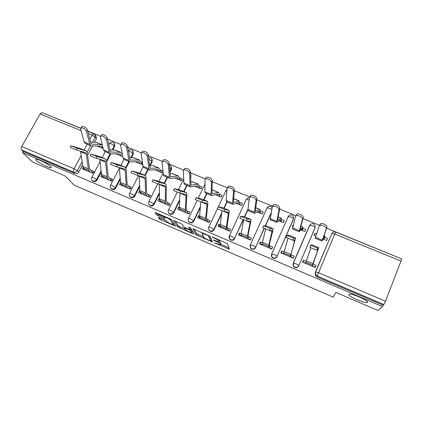 <?xml version="1.0" encoding="UTF-8"?>
<svg xmlns="http://www.w3.org/2000/svg" width="423" height="423" viewBox="0 0 423 423"><rect width="100%" height="100%" fill="white"/><g stroke="black" fill="none" stroke-linecap="round" stroke-linejoin="round"><path stroke-width="0.63" d="M214.461 242.855L229.414 249.226L227.516 243.738L212.706 237.107L211.923 236.965L214.625 238.313C217.089 239.423 218.569 240.338 219.056 241.062L219.008 241.813L213.266 239.904L215.867 241.284C218.284 242.379 219.733 243.273 220.209 243.976L220.161 244.69L214.461 242.855M50.781 166.636C48.455 164.145 37.843 158.799 36.108 159.249C35.564 159.339 35.669 159.746 36.431 160.486C38.969 163.056 49.264 168.211 51.019 167.794L50.781 166.636M367.423 302.345C369.432 301.065 352.999 293.551 349.514 294.154L348.88 294.397C347.278 295.825 363.23 303.085 366.815 302.551L367.423 302.345M112.835 149.906L114.723 146.3L114.443 143.582M131.379 157.71L133.335 153.903L133.108 151.249M150.197 165.679L152.243 161.628L152.079 159.053M169.967 172.468L171.458 169.475L171.357 167.006M190.747 177.914L190.947 175.111M159.138 217.448L158.213 217.295L159.429 219.061L160.819 219.902L175.434 226.078L171.606 219.743L170.168 218.86L155.923 212.748L154.977 212.605L156.521 214.847L164.838 218.554L164.309 217.057C166.662 217.544 168.756 218.564 170.601 220.113L173.06 224.507C170.781 224.031 168.735 223.037 166.916 221.53L165.06 219.997L159.138 217.448M382.556 306.585L377.887 310.456L335.931 292.415L333.234 297.147L74.295 185.221L65.19 176.005L32.545 161.967L22.509 152.581L382.556 306.585L383.111 305.163L383.883 304.518L317.123 276.029L315.743 274.908L315.637 271.931L315.479 275.748L315.156 272.904M195.912 234.786L212.394 242.004L209.93 236.187L192.84 228.727L195.912 234.786L196.489 233.581L203.6 236.896M193.248 232.798L192.819 233.697L177.533 226.865L173.731 220.653M190.794 228.52L190.191 229.752L185.179 227.727L183.783 226.871L182.329 224.343L173.784 220.542M190.25 229.652L188.838 227.056M192.819 233.697L193.834 233.893L190.561 227.796L188.88 226.987M95.312 134.99L96.058 136.037L96.396 138.818L94.567 142.25M92.611 145.924L87.609 155.31M82.601 164.7L78.62 172.172L77.309 170.733C76.389 172.129 75.178 172.6 73.671 172.135L21.525 149.885C20.96 149.134 21.044 148.024 21.774 146.543L40.069 113.946L42.057 112.618M401.305 258.728L326.651 228.209M319.777 225.417L302.931 218.564M302.001 230.371L302.144 228.827L299.124 231.661L302.434 219.273C303.132 217.491 297.961 214.641 296.084 215.772L279.651 209.094M272.766 206.297L256.787 199.799M249.877 196.991L234.331 190.667M227.4 187.849L212.272 181.7M205.319 178.871L190.599 172.885M183.63 170.051L169.306 164.224M162.321 161.385L148.383 155.717M141.377 152.867L127.815 147.352M120.798 144.497L107.595 139.13M100.568 136.275L87.72 131.051M80.677 128.185L44.352 113.549M22.509 152.581L23.159 151.418L21.525 149.885M401.808 258.929L385.512 301.218L383.883 304.518M316.536 234.014L314.908 233.343L314.421 235.479M314.908 233.343L314.056 235.331L315.849 236.066M306.104 261.197L303.439 260.071L303.08 262.006L305.607 263.08M303.439 260.071L302.572 262.096L315.272 267.479L316.14 265.438L312.861 264.052M284.071 251.881L281.723 250.887L280.846 252.891L293.335 258.183L294.207 256.169L290.961 254.794M300.954 229.938L304.872 231.55L305.729 229.573L302.783 228.367M293.409 224.518L293.261 225.078M293.313 224.481L292.452 226.442L292.864 226.612M281.723 250.887L281.681 252.943L283.812 253.848M262.413 242.723L260.372 241.861L259.484 243.844L271.762 249.041L272.645 247.053L269.43 245.689M279 220.906L283.421 222.725L284.288 220.774L281.374 219.579M260.372 241.861L260.642 244.029L262.382 244.769M241.121 233.723L239.381 232.988L238.482 234.939L250.559 240.058L251.447 238.091L248.259 236.743M257.422 212.029L262.334 214.049L263.206 212.119L260.319 210.934M239.381 232.988L239.947 235.262L241.311 235.844M220.187 224.872L218.733 224.259L217.829 226.189L229.705 231.222L230.604 229.277L227.442 227.939M236.203 203.299L241.586 205.515L242.469 203.606L239.614 202.432M218.733 224.259L219.585 226.638L220.589 227.066M199.603 216.169L198.424 215.672L197.515 217.581L209.195 222.53L210.099 220.605L206.969 219.283M215.344 194.717L221.181 197.118L222.075 195.236L219.241 194.072M198.424 215.672L199.556 218.157L200.211 218.432M179.357 207.608L178.448 207.228L177.528 209.115L189.018 213.98L189.932 212.082L186.829 210.77M194.829 186.279L201.11 188.864L202.009 186.998L199.201 185.845M178.448 207.228L180.166 209.94M159.439 199.191L158.794 198.916L157.869 200.782L169.174 205.573L170.094 203.696L167.016 202.39M174.657 177.977L181.361 180.737L182.265 178.892L179.484 177.75M158.794 198.916L159.688 200.354M139.849 190.905L139.458 190.741L138.522 192.587L149.647 197.298L150.577 195.442L147.521 194.152M154.807 169.813L161.924 172.737L162.834 170.918L160.084 169.787M139.458 190.741L139.928 191.423M120.571 182.757L119.487 184.518L130.432 189.155L131.368 187.32L128.343 186.041M135.286 161.782L142.805 164.843M101.636 174.884L100.748 176.581L111.524 181.144L112.465 179.326L109.462 178.057M83.067 167.328L82.305 168.766L92.907 173.256L93.858 171.458L90.882 170.205M110.789 153.813L106.633 161.745M101.271 171.971L97.052 180.024L96.629 179.526C95.413 181.213 93.985 181.552 92.341 180.536L91.696 179.601M129.348 161.649L125.991 168.169M120.28 179.252L115.775 187.997L115.394 187.516C114.168 189.234 112.714 189.567 111.038 188.51L110.303 187.246M148.283 169.459L145.226 175.497L138.12 173.557L137.385 175.397L131.156 172.817M139.653 186.511L134.805 196.098L134.461 195.638C133.219 197.388 131.743 197.71 130.035 196.605L130.384 197.065C132.087 198.17 133.562 197.848 134.805 196.098M167.524 177.39L164.489 183.497M159.423 193.697L154.141 204.335L153.84 203.886C152.576 205.673 151.074 205.985 149.335 204.827L149.642 205.271C151.381 206.429 152.877 206.117 154.141 204.335M187.072 185.454L184.063 191.63M179.627 200.724L173.79 212.7L173.536 212.272C172.251 214.096 170.723 214.398 168.946 213.181L169.211 213.61C170.982 214.826 172.505 214.524 173.79 212.7M206.942 193.644L203.955 199.894M200.338 207.455L193.76 221.208L193.554 220.795C192.248 222.657 190.688 222.947 188.875 221.663L189.097 222.075C190.9 223.36 192.454 223.069 193.76 221.208M227.135 201.972L224.174 208.29M221.668 213.631L214.064 229.853L213.906 229.456C212.573 231.365 210.982 231.645 209.131 230.286L209.306 230.678C211.146 232.037 212.732 231.762 214.064 229.853M247.915 209.887L244.727 216.83M243.384 219.754L234.601 238.265C233.232 240.227 231.608 240.481 229.721 239.037L229.446 235.801L231.719 236.431L234.601 238.265L243.146 219.659M271.006 213.536L265.491 225.803M264.301 228.462L255.645 247.228C254.239 249.237 252.579 249.47 250.654 247.936L250.215 244.917L252.811 245.409C254.472 246.149 255.418 246.757 255.645 247.228L264.116 228.378M271.302 255.471L271.952 257.306L271.73 253.832L288.269 216.433C289.977 214.408 291.653 214.371 293.308 216.317L293.477 219.315L277.049 256.338C275.6 258.405 273.893 258.612 271.936 256.967L271.524 253.985L274.263 254.535C275.944 255.286 276.875 255.889 277.049 256.338L293.514 218.887C293.388 218.347 292.494 217.713 290.828 216.983L288.037 216.65M292.97 264.201L293.536 266.458L293.414 263.08L309.779 225.232C311.561 223.143 313.279 223.138 314.945 225.21L315.019 228.113L298.818 265.607C297.316 267.733 295.571 267.912 293.573 266.141L293.202 263.212L296.084 263.82C297.792 264.581 298.701 265.179 298.818 265.607L315.109 227.706C315.04 227.183 314.162 226.554 312.475 225.813L309.541 225.433L293.224 263.154M323.288 239.127L326.683 240.523L327.529 238.524L324.557 237.303M142.477 162.559L140.986 161.946M312.364 265.94L315.384 267.22M92.373 180.573L92.774 181.028C94.414 182.043 95.841 181.705 97.052 180.024M110.995 188.468L111.434 188.986C113.105 190.043 114.548 189.71 115.775 187.997M129.919 196.484L130.384 197.065M149.134 204.6L149.642 205.271M168.655 212.806L169.211 213.61M188.478 221.086L189.097 222.075M208.624 229.409L209.306 230.678M229.129 237.742L229.842 239.418C231.725 240.856 233.348 240.597 234.712 238.646M250.062 246.075L250.723 248.29C252.642 249.824 254.302 249.591 255.704 247.587M271.952 257.306C273.908 258.95 275.606 258.739 277.054 256.676M293.536 266.458C295.529 268.224 297.269 268.05 298.765 265.924M309.705 225.401L309.462 225.845M23.159 151.418L75.003 173.562C76.5 174.022 77.705 173.562 78.62 172.172M383.111 305.163L316.848 276.859L315.479 275.748M331.558 234.247L331.278 234.754M116.076 153.877L122.807 156.647M97.168 146.099L103.133 148.552M290.786 256.798L293.446 257.924M269.567 247.809L271.878 248.787M248.698 238.974L250.67 239.809M228.177 230.276L229.816 230.974M207.984 221.726L209.311 222.287M188.119 213.308L189.134 213.742M168.571 205.028L169.29 205.335M149.33 196.88L149.763 197.06M220.848 243.437L220.388 244.431M219.267 241.491L220.959 243.199M219.711 240.539L219.246 241.544M220.51 244.171L228.922 247.793M194.199 229.171L196.489 233.581M210.982 240.074L211.801 240.423M209.871 240.703L210.617 240.851L208.343 235.801L207.365 235.193L202.31 233.48L202.094 233.776L203.791 237.287C204.32 238.001 205.768 238.889 208.127 239.952L209.871 240.703M211.162 239.688L210.617 240.851M209.501 235.823L211.188 239.635M192.994 232.327L191.788 231.809M184.92 228.848L179.484 226.511L178.908 227.701M175.334 221.076L178.109 225.671L179.484 226.511M190.836 228.425L190.429 227.664M185.242 229.414C187.024 230.916 189.097 231.915 191.46 232.407L190.868 230.789L189.483 229.938L184.502 227.923L185.242 229.414M192.079 231.196L191.619 232.158M190.583 228.959L191.45 229.567L192.195 230.953M173.721 223.148L173.192 224.238L173.79 223.259M156.753 213.107L158.546 214.509L164.336 216.994M159.952 217.797L166.519 220.928M173.367 223.878L174.472 224.354M319.254 225.924L320.497 223.799C322.442 222.604 327.83 225.501 326.979 227.294L326.249 228.965C327.095 227.183 321.697 224.275 319.756 225.464L319.18 226.088L315.204 238.292L321.977 241.084L326.249 228.965M323.743 239.312L324.134 237.858L321.993 241.089M323.944 239.397L324.88 236.05L322.775 239.207L326.979 227.294M316.869 250.199L309.943 247.381L310.588 245.292L317.689 248.227L316.869 250.199L317.641 250.516L317.953 249.48L316.869 250.199M312.269 266.21L313.707 266.511M304.951 262.799L305.58 263.222M312.327 266.083L318.741 247.582L317.689 248.227M312.037 266.109L317.641 250.516M305.549 263.36L310.799 247.809M311.925 244.748L310.593 245.277M318.741 247.582L311.904 244.743L318.741 247.582M296.269 214.815L296.856 214.133C298.738 212.996 303.899 215.841 303.196 217.628L302.434 219.273M296.856 214.133L295.497 216.449L292.457 228.912L299.087 231.645M302.466 230.561L302.879 227.035L299.896 229.795L303.196 217.628M273.047 205.382L273.644 204.647C276.901 204.378 278.969 205.546 279.852 208.148L279.058 209.76C278.17 207.164 276.103 205.996 272.846 206.255L272.248 206.99L270.107 219.696L276.605 222.371M280.618 221.573L280.523 219.944L276.658 222.398L279.058 209.76M281.343 221.869L281.253 218.168L277.419 220.542L279.852 208.148M290.178 256.846L294.916 239.889L292.975 240.243L286.017 237.34M289.02 235.23L286.82 235.394L293.784 238.286L292.975 240.243L294.731 240.967M290.717 257.073L292.129 257.369M296.264 256.486L296.375 256.116M297.115 254.403L297.004 254.773M283.521 253.721L283.807 254.001M290.77 256.951L291.31 252.843L295.693 238.006L293.784 238.286M283.801 254.144L284.156 251.579L288.01 238.35M288.978 235.214L295.693 238.006L288.972 235.214M268.684 247.741L268.832 245.107L272.285 230.466L269.52 230.466L262.688 227.616M266.516 225.887L263.598 225.808L270.318 228.531L269.52 230.466L272.227 231.587M269.525 248.095L270.916 248.38M269.578 247.973L269.557 243.664L272.972 230.128L273.052 228.6L270.318 228.531M262.419 245.081L262.477 242.421L265.628 229.033M273.052 228.6L266.453 225.861L273.052 228.6M250.242 196.119L250.839 195.331C253.959 195.093 255.989 196.261 256.925 198.831L256.105 200.417C255.164 197.848 253.134 196.679 250.014 196.912L249.417 197.694L247.947 209.501L248.148 210.638L254.509 213.261M259.595 212.922L259.267 211.214L254.583 213.292L254.424 212.172L256.105 200.417M260.563 213.324L259.986 209.448L255.333 211.458L256.925 198.831M227.849 187.019L228.441 186.183C231.429 185.972 233.422 187.14 234.411 189.689L233.565 191.244C232.571 188.7 230.577 187.532 227.585 187.738L226.998 188.568L226.231 200.555L226.564 201.739L232.798 204.309M238.916 204.415L238.366 202.628L232.893 204.346L232.597 203.177L233.565 191.244M240.127 204.912L239.069 200.872L233.633 202.527L233.417 201.649L234.411 189.689M205.853 178.083L206.435 177.2C209.3 177.015 211.251 178.183 212.298 180.706L211.426 182.234C210.379 179.717 208.417 178.548 205.552 178.728L204.975 179.606L204.891 191.767L205.356 192.994L211.463 195.511M218.575 196.045L217.808 194.183L211.569 195.553L211.146 194.342L211.426 182.234M220.013 196.642L218.501 192.439L212.304 193.745L211.992 192.84L212.298 180.706M212.632 190.033L212.06 190.022M247.555 238.784L247.418 236.055L250.12 222.376L250.056 221.213L246.493 220.869L239.783 218.072M244.409 216.703L240.655 216.275L247.281 218.95L246.493 220.869L250.12 222.376M248.676 239.259L250.051 239.545M248.735 239.138L248.174 234.643L250.897 220.943L250.813 219.363L247.281 218.95M241.39 236.171L241.173 233.417L243.643 219.86M250.813 219.363L244.325 216.666L250.813 219.363M226.776 229.98L226.363 227.156L228.394 213.324L228.214 212.119L223.883 211.447L217.295 208.703M222.688 207.677L218.062 206.799L224.655 209.544L223.883 211.447M228.171 230.572L229.525 230.852M228.23 230.456L227.14 226.982L227.151 225.771L229.203 211.918L228.959 210.284L224.655 209.544M220.716 227.41L220.224 224.56L222.043 210.823M228.959 210.284L222.583 207.635L228.959 210.284M206.339 221.319L205.663 218.405L207.043 204.425L206.747 203.183L201.676 202.194L195.204 199.497M201.337 198.81L195.965 197.61L202.443 200.301L201.676 202.194M208.005 222.027L209.248 222.413M208.058 221.906L206.551 218.284L206.477 217.047L207.883 203.045L207.482 201.359L202.443 200.301M200.375 218.797L199.624 215.852L200.809 201.924M207.482 201.359L201.216 198.757L207.482 201.359M184.238 169.306L184.803 168.375C187.558 168.217 189.478 169.38 190.572 171.875L189.678 173.382C188.579 170.887 186.654 169.718 183.899 169.877L183.339 170.802L183.915 183.122L184.502 184.391L190.487 186.86M198.561 187.812L197.583 185.877L190.614 186.913L190.064 185.655L189.678 173.382M200.227 188.499L198.271 184.148L191.339 185.121L190.932 184.179L190.572 171.875M192.513 181.784L190.863 181.879M186.236 212.801L185.501 211.384L185.3 209.797L186.057 195.675L185.649 194.4L179.865 193.105L173.509 190.456M180.357 190.091L174.234 188.663L180.621 191.228L179.865 193.105M188.156 213.615L189.076 213.864M188.214 213.499L186.3 209.729L186.146 208.465L186.924 194.326L186.374 192.592L180.621 191.228M180.367 210.316L179.59 208.883L179.363 207.291L179.934 193.121L186.057 195.675M186.374 192.592L180.219 190.033L186.369 192.592M162.998 160.581L163.548 159.704C166.191 159.566 168.084 160.735 169.226 163.204L168.306 164.684C167.159 162.215 165.266 161.047 162.622 161.179L162.078 162.146L163.289 174.625L163.997 175.936L169.866 178.358M178.871 179.712L177.692 177.702L170.009 178.416L169.337 177.115L168.306 164.684M180.753 180.484L178.369 175.984L170.723 176.634L170.226 175.667L169.226 163.204M172.721 173.673L170.072 173.758M166.456 204.42L165.573 202.945L165.277 201.337L165.425 187.077L164.912 185.766L158.435 184.174L152.148 181.562M159.725 181.52L152.862 179.78L159.18 182.313L158.435 184.174M168.629 205.34L169.232 205.456M168.687 205.229L166.382 201.311L166.144 200.026L166.318 185.755L165.626 183.973L159.18 182.313M160.687 201.977L159.762 200.486L159.434 198.868L159.402 184.412M165.626 183.973L159.566 181.456L165.626 183.973M142.123 152L142.657 151.185C145.2 151.069 147.061 152.238 148.251 154.686L147.31 156.135C146.115 153.692 144.248 152.523 141.705 152.634L141.187 153.644L143.016 166.271L143.836 167.624L149.589 169.993M159.492 171.738L158.117 169.665L149.747 170.062L148.959 168.724L147.31 156.135M161.581 172.6L158.784 167.957L150.456 168.296L149.869 167.297L148.251 154.686M153.253 165.689L149.663 165.694M139.447 173.097L131.976 171.003L138.12 173.557M149.409 197.197L149.705 197.181M149.467 197.086L146.781 193.031L146.474 191.725L146.062 177.327L145.226 175.497L139.267 173.023L145.226 175.497M141.308 193.766L140.251 192.227L139.828 190.577L139.193 175.878M146.998 196.177L145.972 194.649L145.575 193.01L145.137 178.622L144.518 177.279L137.385 175.397M121.597 143.571L122.115 142.815C124.563 142.715 126.403 143.883 127.635 146.31L126.673 147.738C125.43 145.311 123.59 144.148 121.142 144.238L120.655 145.29L123.072 158.059L124.008 159.445L129.65 161.771M140.42 163.891L138.855 161.75L129.824 161.845L128.92 160.465L126.673 147.738M142.715 164.838L139.516 160.058L130.522 160.09L129.85 159.064L127.635 146.31M134.086 157.832L129.618 157.716M127.846 188.061L126.683 186.485L126.191 184.819L125.187 170.31L124.473 168.93L116.695 166.778L110.519 164.224M119.503 164.811L111.217 162.464L117.42 164.949L116.695 166.778M130.506 189.007L127.497 184.883L127.117 183.556L126.139 169.036L125.171 167.164L117.42 164.949M122.258 185.692L121.052 184.1L120.539 182.429L119.312 167.503M125.171 167.164L119.318 164.732L125.16 167.164M101.425 135.286L101.922 134.583C104.275 134.509 106.094 135.672 107.368 138.078L106.385 139.479C105.105 137.078 103.286 135.91 100.928 135.984L100.468 137.073L103.466 149.98L104.507 151.402L110.038 153.686M121.65 156.172L119.899 153.961L110.223 153.761L109.213 152.349L106.385 139.479M122.416 154.575L120.55 152.28L110.916 152.021L110.165 150.969L107.368 138.078M115.225 150.102L109.917 149.827M109.002 180.076L107.701 178.448L107.119 176.756L105.565 162.131L104.756 160.724L96.359 158.302L90.236 155.78M99.886 156.663L90.924 154.03L97.073 156.489L96.359 158.302M111.672 180.854L108.521 176.867L108.066 175.519L106.543 160.883L105.443 158.969L97.073 156.489M103.498 177.745L102.16 176.105L101.557 174.403L99.754 159.281M99.691 156.579L105.443 158.969L99.68 156.579M81.586 127.143L82.062 126.493C84.336 126.435 86.128 127.598 87.445 129.983L86.44 131.363C85.118 128.978 83.32 127.815 81.047 127.873L80.624 128.994L84.172 142.033L85.324 143.492L90.744 145.729M103.122 148.499L101.245 146.3L90.945 145.813L89.829 144.365L86.44 131.363M96.661 142.488L90.548 142.038M102.266 144.814L91.627 144.084L90.797 143.006L87.445 129.983M90.448 172.214L89.02 170.543L88.354 168.825L86.266 154.088L85.361 152.65L76.367 149.969L70.292 147.474M80.592 148.647L70.974 145.734L77.076 148.172L76.367 149.969M93.123 172.854L89.845 168.978L89.322 167.608L87.265 152.867L86.043 150.911L77.076 148.172M85.034 169.919L83.564 168.238L82.876 166.509L80.502 151.201M86.043 150.911L80.381 148.558L86.028 150.905M215.534 243.146L215.402 243.437M213.044 237.255L212.901 237.573M214.313 240.259L214.175 240.56M109.525 143.64L109.668 143.371C110.99 141.779 112.439 141.636 114.004 142.948L114.347 145.739L112.169 149.89M114.723 146.3L111.275 143.735L109.668 143.371L108.854 144.92M128.412 150.773C129.782 149.335 131.199 149.266 132.658 150.562L133.002 153.353L130.755 157.71M133.335 153.903L129.967 151.36L128.444 150.958M148.61 157.499L151.614 158.302L151.952 161.089L149.652 165.626M152.243 161.628L148.811 159.048M169.39 165.224L170.871 166.17L171.204 168.951L169.898 171.579M171.458 169.475L169.581 167.624M190.646 174.44L190.72 177.031M190.974 177.449L190.715 176.84M266.892 208.021L267.119 207.778C268.753 205.816 270.397 205.752 272.042 207.582L272.116 207.693M96.396 138.818L95.223 137.184L92.574 142.144M90.675 145.697L87.149 152.301M82.141 161.681L77.309 170.733L74.094 168.793L81.205 155.511M84.098 150.102L87.223 144.275M89.856 139.352L92.103 135.159L88.386 133.647M81.079 130.665L40.069 113.946M21.774 146.543L74.094 168.793C73.364 170.31 73.221 171.426 73.671 172.135L75.003 173.562M315.426 272.026L331.891 233.459L315.637 271.931L318.471 272.708L385.512 301.218M401.194 261.16L334.746 234.072L316.848 276.859M110.154 153.734L106.517 160.677M101.145 170.908L96.629 179.526L93.462 177.607L91.87 177.158C91.246 178.406 91.405 179.537 92.341 180.536L92.774 181.028M128.835 161.438L125.689 167.54M120.195 178.199L115.394 187.516L112.264 185.607L110.593 185.137C109.975 186.379 110.128 187.505 111.038 188.51L111.434 188.986M147.812 169.263L144.756 175.302M139.611 185.47L134.461 195.638L131.368 193.734L129.612 193.242C129.004 194.48 129.147 195.6 130.035 196.605M167.096 177.216L164.061 183.323M159.418 192.661L153.84 203.886L150.784 201.998L148.938 201.48C148.341 202.707 148.473 203.823 149.335 204.827M186.691 185.295L183.677 191.471M179.669 199.693L173.536 212.272L170.522 210.395L168.576 209.85C167.989 211.066 168.111 212.177 168.946 213.181M188.409 218.622L188.536 218.358L190.583 218.929L193.554 220.795L200.423 206.429M206.604 193.507L203.616 199.756M208.687 227.294L208.825 227.008L210.977 227.606L213.906 229.456L221.805 212.61M226.85 201.856L223.883 208.174M248 209.094L244.489 216.735M271.164 212.7L265.279 225.792M288.1 216.518L289.544 215.185M246.218 199.296L246.963 198.456M225.792 190.905L226.173 190.413M250.723 248.29L250.411 244.743L267.119 207.778L269.541 208.301L271.762 209.544M246.096 199.529L246.313 199.265L249.131 199.989M225.644 191.175L226.844 190.969M168.454 210.104L177.242 192.169M148.817 201.718L157.7 183.942M129.496 193.47L138.533 175.704M110.482 185.348L119.386 168.148M91.765 177.359L100.061 161.612M87.762 131.204L94.884 134.387L95.223 137.184L92.103 135.159L93.917 133.705M334.746 234.072L335.645 232.021C334.059 231.55 332.806 232.031 331.891 233.459L334.746 234.072M220.78 242.739L220.209 243.976M216.01 240.983L215.867 241.284M219.532 240.042L219.056 241.062M214.773 237.996L214.625 238.313M228.859 247.767L228.298 248.994M211.891 240.634L211.394 241.707M197.842 234.416L197.271 235.616M208.565 235.336L208.343 235.801M207.513 234.881L207.365 235.193M205.705 234.104L205.557 234.416M178.109 225.671L177.533 226.865M191.45 229.567L190.868 230.789M189.631 229.626L189.483 229.938M185.591 227.907L185.448 228.203M171.008 219.283L170.601 220.113M164.298 217.544L163.934 218.289M158.546 214.509L157.953 215.714M157.118 213.641L156.521 214.847M174.895 225.036L174.519 225.808M161.396 218.723L160.819 219.902M160.01 217.882L159.429 219.061M324.822 236.129L323.949 235.77M322.268 240.116L315.436 237.303M305.771 262.286L312.311 265.057M306.204 260.901L312.777 263.682M302.783 227.093L300.769 226.263M299.246 230.635L292.536 227.87M280.634 220.23L280.269 220.076M281.121 218.21L278.001 216.93M276.637 221.319L270.048 218.606M283.838 253.007L290.268 255.725M284.156 251.579L290.617 254.313M262.281 243.881L268.6 246.556M262.477 242.421L268.832 245.107M259.442 211.521L258.955 211.32M259.822 209.475L255.635 207.762M254.424 212.172L247.947 209.501M238.604 202.961L238.001 202.712M233.76 202.511L233.485 202.4M238.879 200.888L233.66 198.752M232.597 203.177L226.231 200.555M218.109 194.538L217.39 194.242M212.452 193.745L212.119 193.607M218.279 192.444L212.272 189.98M211.146 194.342L204.891 191.767M241.089 234.908L247.302 237.541M241.173 233.417L247.418 236.055M220.246 226.088L226.358 228.674M223.904 211.452L228.394 213.324M220.224 224.56L226.363 227.156M199.751 217.411L205.758 219.955M201.702 202.199L207.043 204.425M199.624 215.852L205.663 218.405M197.948 186.252L197.118 185.914M191.503 185.126L191.122 184.967M198.017 184.137L192.105 181.716M190.064 185.655L183.915 183.122M179.59 208.883L185.501 211.384M179.363 207.291L185.3 209.797M178.115 178.104L177.174 177.718M170.908 176.65L170.48 176.47M178.088 175.963L172.272 173.578M169.337 177.115L163.289 174.625M159.762 200.486L165.573 202.945M159.402 184.571L165.425 187.077M159.434 198.868L165.277 201.337M158.599 170.083L157.552 169.655M150.657 168.317L150.181 168.121M158.477 167.926L152.756 165.578M148.959 168.724L143.016 166.271M140.251 192.227L145.972 194.649M139.22 176.158L145.137 178.622M139.828 190.577L145.575 193.01M139.389 162.194L138.242 161.723M130.739 160.121L130.215 159.905M139.178 160.01L133.546 157.705M128.92 160.465L123.072 158.059M121.052 184.1L126.683 186.485M119.365 167.883L125.187 170.31M120.539 182.429L126.191 184.819M120.486 154.427L119.244 153.914M111.149 152.058L110.583 151.825M120.19 152.227L114.649 149.954M109.213 152.349L103.466 149.98M102.16 176.105L107.701 178.448M99.839 159.746L105.565 162.131M101.557 174.403L107.119 176.756M101.88 146.781L100.542 146.231M91.881 144.127L91.268 143.878M101.499 144.56L96.042 142.324M89.829 144.365L84.172 142.033M83.564 168.238L89.02 170.543M80.634 151.741L86.266 154.088M82.876 166.509L88.354 168.825M229.842 239.418L229.721 239.037C228.986 238.038 228.891 236.959 229.446 235.801L246.313 199.265C247.053 198.096 248.084 197.61 249.406 197.8M217.385 208.835L208.825 227.008C208.259 228.187 208.359 229.282 209.131 230.286M218.321 206.847L225.845 190.889L226.918 189.79M197.134 200.476L188.536 218.358C187.96 219.558 188.071 220.663 188.875 221.663M198.265 198.112L204.944 184.227M178.495 189.615L183.719 178.955M159.011 181.308L163.135 173.049M139.786 173.24L143.106 166.71M120.83 165.361L123.913 159.413M102.165 157.61L105.269 151.72M80.624 128.301L41.972 112.581M401.829 258.939L335.645 232.021M367.222 301.536L366.815 302.551M51.299 167.281L51.019 167.794M202.638 232.793L202.31 233.48M184.703 227.505L184.502 227.923M164.595 216.47L164.309 217.057M320.497 223.799L319.756 225.464M324.88 236.05L323.981 235.68M309.943 247.381L310.762 245.414M302.879 227.035L300.79 226.178M273.644 204.647L272.846 206.255M281.253 218.168L278.017 216.84M286.16 237.472L286.963 235.521M262.805 227.748L263.598 225.808M250.839 195.331L250.014 196.912M259.986 209.448L255.645 207.667M228.441 186.183L227.585 187.738M239.069 200.872L233.665 198.657M206.435 177.2L205.552 178.728M218.501 192.439L212.505 189.98M239.873 218.194L240.655 216.275M217.348 208.809L218.12 206.905M195.22 199.593L195.981 197.705M184.803 168.375L183.899 169.877M198.271 184.148L192.37 181.726M173.478 190.535L174.234 188.663M163.548 159.704L162.622 161.179M178.369 175.984L172.558 173.604M152.116 181.636L152.862 179.78M142.657 151.185L141.705 152.634M158.784 167.957L153.068 165.615M131.125 172.891L131.86 171.045M122.115 142.815L121.142 144.238M139.516 160.058L133.89 157.753M110.493 164.298L111.217 162.464M101.922 134.583L100.928 135.984M120.55 152.28L115.014 150.012M90.21 155.844L90.924 154.03M82.062 126.493L81.047 127.873M101.88 144.629L96.433 142.398M70.266 147.537L70.974 145.734"/></g></svg>
